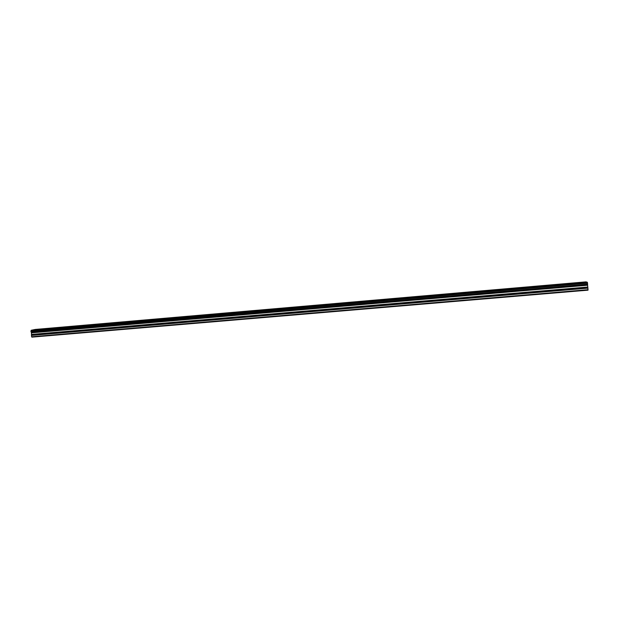 <?xml version="1.0" encoding="UTF-8"?>
<svg xmlns="http://www.w3.org/2000/svg" width="619" height="619" viewBox="0 0 619 619"><rect width="100%" height="100%" fill="white"/><g stroke="black" fill="none" stroke-linecap="round" stroke-linejoin="round"><path stroke-width="0.93" d="M580.599 282.736L577.829 282.868L580.599 282.736M37.125 329.641L40.343 329.161L37.125 329.641M57.923 327.846L61.095 327.374L57.923 327.846M78.953 326.035L82.072 325.563L78.953 326.035M100.216 324.201L103.288 323.729L100.216 324.201M121.711 322.344L124.728 321.88L121.711 322.344M143.453 320.464L146.417 320.008L143.453 320.464M165.428 318.568L168.337 318.12L165.428 318.568M187.658 316.649L190.513 316.208L187.658 316.649M210.135 314.715L212.944 314.274L210.135 314.715M232.86 312.75L235.622 312.316L232.86 312.75M255.856 310.769L258.564 310.336L255.856 310.769M279.115 308.757L281.769 308.332L279.115 308.757M302.637 306.73L305.244 306.312L302.637 306.73M326.437 304.672L328.999 304.262L326.437 304.672M350.516 302.598L353.023 302.188L350.516 302.598M374.882 300.494L377.335 300.091L374.882 300.494M399.526 298.366L401.94 297.971L399.526 298.366M424.472 296.215L426.839 295.828L424.472 296.215M449.711 294.033L452.032 293.654L449.711 294.033M475.26 291.828L472.916 291.936L475.26 291.828M501.119 289.599L498.666 289.707L501.119 289.599M527.287 287.34L524.734 287.456L527.287 287.34M553.781 285.05L551.119 285.173L553.781 285.05M587.624 284.191L31.058 331.962L587.624 284.253L587.369 282.287L31.221 330.267L35.291 329.44L586.007 281.862L587.369 282.287M586.007 281.862L35.291 329.44M588.05 289.7L31.615 336.759L31.879 337.138L588.019 290.164L587.918 288.067L31.468 335.336L31.453 332.596L587.586 284.957L587.624 284.253M587.586 284.957L587.918 288.067M31.615 336.759L31.461 335.413L587.934 288.152M587.586 284.895L31.453 332.596M31.43 332.542L31.089 332.016M31.058 331.962L30.95 331.072L587.547 283.169M587.532 283.092L30.95 331.072M30.965 331.003L31.221 330.267M31.569 332.836L587.578 285.243M31.523 332.689L587.578 285.073M31.174 330.368L587.392 282.396M587.717 287.03L31.747 334.392M31.739 334.546L587.741 287.208"/></g></svg>
